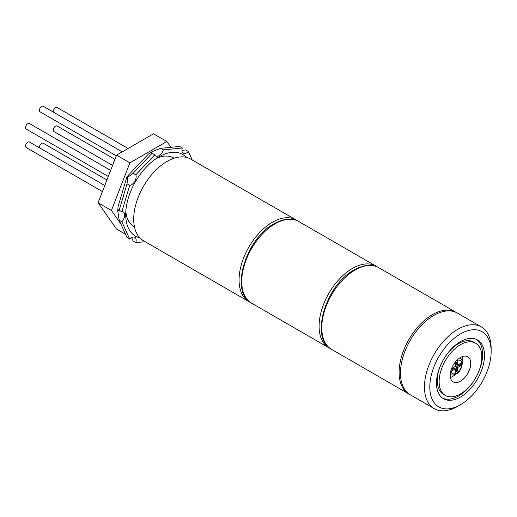 <?xml version="1.0" encoding="UTF-8"?>
<svg xmlns="http://www.w3.org/2000/svg" width="517" height="517" viewBox="0 0 517 517"><rect width="100%" height="100%" fill="white"/><g stroke="black" fill="none" stroke-linecap="round" stroke-linejoin="round"><path stroke-width="0.78" d="M475.562 343.191L473.695 342.112A30.18 17.423 120 0 0 458.605 343.605A30.18 17.423 120 0 0 438.888 370.198A30.18 17.423 120 0 0 443.515 394.381L445.383 395.46A30.18 17.423 120 0 0 460.473 393.967A30.18 17.423 120 0 0 480.19 367.374A30.18 17.423 120 0 0 475.562 343.191A30.18 17.423 120 0 0 460.473 344.684A30.18 17.423 120 0 0 440.755 371.277A30.18 17.423 120 0 0 445.383 395.46M460.473 397.05A33.954 19.601 120 0 0 482.652 367.128A33.954 19.601 120 0 0 477.449 339.921A33.954 19.601 120 0 0 460.473 341.601A33.954 19.601 120 0 0 438.293 371.523A33.954 19.601 120 0 0 443.496 398.73A33.954 19.601 120 0 0 460.473 397.05M442.591 398.148A33.954 19.601 120 0 0 458.605 395.97A33.954 19.601 120 0 0 480.526 366.902A33.954 19.601 120 0 0 476.493 339.43M460.473 381.184A14.521 8.388 120 0 0 469.959 368.388A14.521 8.388 120 0 0 467.736 356.749A14.521 8.388 120 0 0 460.473 357.467A14.521 8.388 120 0 0 450.986 370.262A14.521 8.388 120 0 0 453.209 381.901A14.521 8.388 120 0 0 460.473 381.184M450.41 377.513A14.521 8.388 120 0 0 452.472 376.563A14.521 8.388 120 0 0 455.374 374.405M462.321 362.365A14.521 8.388 120 0 0 462.534 356.517M460.473 333.904A43.383 25.049 120 0 0 429.795 387.039A43.383 25.049 120 0 0 460.473 404.746L457.803 406.291A47.157 27.227 -60 0 1 434.228 408.624A47.157 27.227 -60 0 1 427.003 370.838A47.157 27.227 -60 0 1 457.803 329.284A47.157 27.227 -60 0 1 481.385 326.951A47.157 27.227 -60 0 1 491.15 348.536L491.15 351.612A43.383 25.049 120 0 0 460.473 333.904M481.385 326.951L457.377 313.089A47.157 27.227 120 0 0 433.795 315.422A47.157 27.227 120 0 0 402.995 356.976A47.157 27.227 120 0 0 410.22 394.762L434.228 408.624M457.803 406.284A47.157 27.227 -60 0 1 457.803 406.291L460.473 404.746A43.383 25.049 120 0 0 491.15 351.612M452.472 368.091L452.472 370.56L455.406 368.867L455.406 372.253L457.539 371.019L457.539 367.632L460.473 365.939L460.473 363.47L457.539 365.17L457.539 361.777L455.406 363.012L455.406 366.398L452.472 368.091M459.141 364.246L459.141 365.17L460.473 365.939M457.539 367.632L456.207 366.863L459.141 365.17M455.406 368.867L454.075 368.091L452.472 369.015M455.406 370.715L456.207 370.25L457.539 371.019M456.207 362.546L456.207 364.395L457.539 365.17M456.207 366.863L456.207 370.25M167.049 161.414A47.157 27.227 120 0 0 136.242 202.968A47.157 27.227 120 0 0 143.468 240.754L248.839 301.585A47.157 27.227 -60 0 1 241.607 263.799A47.157 27.227 -60 0 1 272.414 222.245A47.157 27.227 -60 0 1 295.989 219.912L190.624 159.081A47.157 27.227 120 0 0 167.049 161.414M116.286 155.837L40.074 111.827A3.205 1.848 -60 0 1 39.583 109.261A3.205 1.848 -60 0 1 41.677 106.437A3.205 1.848 -60 0 1 43.279 106.276L122.238 151.862M53.309 112.066A3.205 1.848 -60 0 1 54.472 108.589A3.205 1.848 -60 0 1 57.141 107.517L128.1 148.482M112.577 165.408L53.93 131.551A3.205 1.848 -60 0 1 53.574 128.597A3.205 1.848 -60 0 1 57.141 125.993L114.923 159.359M39.447 147.791A3.205 1.848 -60 0 1 41.677 143.396A3.205 1.848 -60 0 1 43.279 143.241L106.922 179.981M102.431 191.555L26.212 147.552A3.205 1.848 -60 0 1 25.85 147.222A3.205 1.848 -60 0 1 26.432 143.5A3.205 1.848 -60 0 1 29.417 142.001L104.777 185.506M108.286 176.459L26.212 129.076A3.205 1.848 -60 0 1 25.85 126.122A3.205 1.848 -60 0 1 29.417 123.518L110.632 170.41M125.541 234.253L116.558 229.07L98.075 202.774L116.558 155.145L129.896 162.842L166.855 141.503L170.933 147.306M116.558 155.145L153.517 133.806L166.855 141.503M120.868 223.926L111.413 210.477L129.896 162.842M98.075 202.774L111.413 210.477M139.81 237.852A47.157 27.227 -60 0 1 125.702 214.549A47.157 27.227 -60 0 1 159.042 156.793L159.042 156.793A47.157 27.227 -60 0 1 186.282 157.362M174.042 158.234A39.609 22.871 120 0 0 173.518 157.911A39.609 22.871 120 0 0 156.263 158.538M129.696 239.087L121.85 221.748L119.188 220.21L127.027 237.549L129.696 239.087A6.605 3.813 -60 0 1 131.486 237.646A6.605 3.813 -60 0 1 134.782 237.316A6.605 3.813 -60 0 1 135.797 242.609L133.127 241.071L131.596 237.581M119.188 210.251L121.85 211.789L129.696 185.396L127.027 183.858L119.188 210.251L118.916 209.514L117.753 211.078L118.057 206.638L126.936 176.762L148.373 154.131L152.063 151.649L151.287 153.433L152.063 153.303L133.127 173.292L135.797 174.83L154.732 154.841L152.063 153.303M179.625 146.447L160.69 148.321L163.359 149.859L182.294 147.985L179.625 146.447M181.939 150.382L185.726 149.969L188.395 151.507L192.24 160.011M145.083 241.691L135.797 242.609M121.85 211.789A6.605 3.813 -60 0 1 123.369 212.086A6.605 3.813 -60 0 1 121.85 221.748M188.395 151.507A6.605 3.813 -60 0 1 183.309 153.278A6.605 3.813 -60 0 1 182.294 147.985M163.359 149.859A6.605 3.813 -60 0 1 155.746 156.005A6.605 3.813 -60 0 1 154.732 154.841M135.797 174.83A6.605 3.813 -60 0 1 134.782 181.293A6.605 3.813 -60 0 1 129.696 185.396M117.753 211.078L119.188 220.21M126.936 176.762L127.802 177.26L127.027 183.858M160.69 148.321L152.063 151.649M133.127 173.292L127.802 177.26M125.818 211.266A39.609 22.871 120 0 0 133.903 226.524A39.609 22.871 120 0 0 134.446 226.814M275.083 223.79A47.157 27.227 120 0 0 244.276 265.344A47.157 27.227 120 0 0 251.501 303.13C229.38 292.318 245.827 238.499 274.139 223.693C286.185 217.062 294.574 218.775 298.658 221.45A47.157 27.227 120 0 0 275.083 223.79M330.234 348.497L328.864 347.792A47.157 27.227 -60 0 1 321.632 310.006A47.157 27.227 -60 0 1 352.439 268.452A47.157 27.227 -60 0 1 376.014 266.113L298.658 221.45M450.423 374.411A9.429 5.448 -60 0 1 450.236 374.295L450.423 374.411C451.619 375.342 453.506 375.219 456.084 374.037C462.314 370.935 464.331 359.567 459.852 358.081L459.665 357.971M451.147 369.752A7.542 4.356 120 0 0 456.472 373.177A7.542 4.356 120 0 0 461.81 363.936A7.542 4.356 120 0 0 456.472 360.853A7.542 4.356 120 0 0 456.175 361.034M355.108 269.99A47.157 27.227 120 0 0 324.301 311.544A47.157 27.227 120 0 0 331.526 349.33C309.405 338.519 325.852 284.705 354.164 269.9C366.21 263.263 374.599 264.982 378.683 267.657A47.157 27.227 120 0 0 355.108 269.99M409.574 394.368L408.889 393.993A47.157 27.227 -60 0 1 401.657 356.207A47.157 27.227 -60 0 1 432.464 314.653A47.157 27.227 -60 0 1 456.039 312.32L378.683 267.657M328.864 347.792L251.501 303.13M377.313 266.946L376.014 266.113M248.839 301.585L250.202 302.296M297.288 220.746L295.989 219.912M134.401 226.588L132.068 225.244M173.822 158.305L171.489 156.961M408.889 393.993L331.526 349.33M456.711 312.727L456.039 312.32"/></g></svg>
